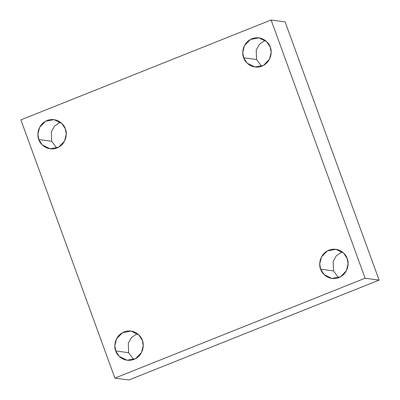 <?xml version="1.0" encoding="UTF-8"?>
<svg xmlns="http://www.w3.org/2000/svg" width="400" height="400" viewBox="0 0 400 400"><rect width="100%" height="100%" fill="white"/><g stroke="black" fill="none" stroke-linecap="round" stroke-linejoin="round"><path stroke-width="0.6" d="M338.575 277.705L333.475 270.92L320.635 269.175L324.125 274.61L331.935 278.445L340.425 276.865L346.37 270.77L348.095 263.86L347.19 258.575C349.185 262.37 348.66 273.47 338.9 277.58C329.005 281.315 321.56 273.4 320.635 269.175C318.64 265.38 319.165 254.28 328.925 250.17C338.82 246.435 346.265 254.355 347.19 258.575L343.7 253.14L335.89 249.305L327.4 250.89L321.45 256.98L319.73 263.895L320.635 269.175L333.475 270.92L333.175 261.5L336.265 255.83L342.09 251.79L336.265 255.83L333.175 261.5L333.475 270.92L338.575 277.705M261.62 66.275L256.52 59.485L243.68 57.745L247.17 63.18L254.98 67.015L263.465 65.43L269.415 59.34L271.14 52.425L270.235 47.145C272.23 50.94 271.705 62.035 261.945 66.145C252.05 69.885 244.605 61.965 243.68 57.745C241.685 53.95 242.21 42.85 251.97 38.74C261.865 35.005 269.31 42.92 270.235 47.145L266.745 41.71L258.935 37.875L250.445 39.455L244.495 45.55L242.775 52.46L243.68 57.745L256.52 59.485L256.22 50.065L259.31 44.4L265.135 40.355L259.31 44.4L256.22 50.065L256.52 59.485L261.62 66.275M56.75 148.055L51.65 141.265L38.805 139.525L42.3 144.96L50.11 148.795L58.595 147.21L64.545 141.12L66.27 134.205L65.365 128.925C67.355 132.72 66.835 143.815 57.075 147.93C47.175 151.665 39.735 143.745 38.805 139.525C36.815 135.73 37.34 124.63 47.1 120.52C56.995 116.785 64.44 124.7 65.365 128.925L61.87 123.49L54.065 119.655L45.575 121.235L39.625 127.33L37.9 134.24L38.805 139.525L51.65 141.265L51.35 131.845L54.44 126.18L60.265 122.135L54.44 126.18L51.35 131.845L51.65 141.265L56.75 148.055M133.705 359.485L128.605 352.7L115.76 350.955L119.255 356.39L127.065 360.225L135.55 358.645L141.5 352.55L143.225 345.64L142.32 340.355C144.31 344.15 143.79 355.25 134.03 359.36C124.135 363.095 116.69 355.18 115.76 350.955C113.77 347.16 114.295 336.065 124.055 331.95C133.95 328.215 141.395 336.135 142.32 340.355L138.83 334.92L131.02 331.085L122.53 332.67L116.58 338.76L114.855 345.675L115.76 350.955L128.605 352.7L128.305 343.28L131.395 337.61L137.22 333.57L131.395 337.61L128.305 343.28L128.605 352.7L133.705 359.485M114.885 378.1L20.9 119.88L271.11 20L285.115 21.9L271.11 20L365.095 278.22L379.1 280.12L285.115 21.9L379.1 280.12L365.095 278.22L114.885 378.1L128.89 380L114.885 378.1L365.095 278.22L271.11 20L20.9 119.88L114.885 378.1M128.89 380L379.1 280.12L128.89 380"/></g></svg>
